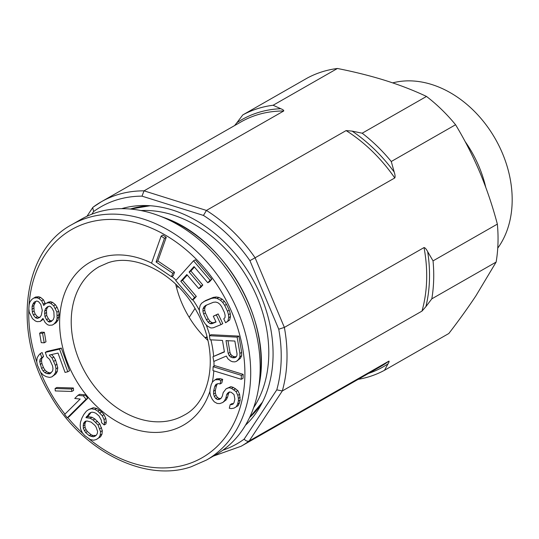 <?xml version="1.0" encoding="UTF-8"?>
<svg xmlns="http://www.w3.org/2000/svg" width="539" height="539" viewBox="0 0 539 539"><rect width="100%" height="100%" fill="white"/><g stroke="black" fill="none" stroke-linecap="round" stroke-linejoin="round"><path stroke-width="0.81" d="M140.989 210.554A121.518 91.758 60.2 0 1 257.13 297.218A121.518 91.758 -119.8 0 1 253.647 407.632M176.3 286.66L178.854 287.253M205.386 338L207.091 337.286M205.056 337.67L206.976 336.848M195.01 308.47L189.196 317.35M52.337 325.078L56.049 322.773L58.071 320.193L59.068 314.601L58.684 311.165L57.1 307.297L55.429 304.717L52.519 302.359L50.713 301.712L48.227 302.143L44.515 304.454L43.821 305.532L41.685 300.802L38.768 298.444L36.969 297.797L33.876 298.013L31.942 299.307L29.921 301.887L29.106 304.899L28.843 308.766L29.227 312.202L32.475 318.65L35.392 321.008L37.191 321.655L40.284 321.439L42.952 318.428L45.135 322.504L47.445 324.653L49.244 325.3L52.337 325.078L54.271 323.791L56.292 321.21L57.107 318.199L56.905 312.182L53.651 305.734L50.733 303.376L48.934 302.729L46.442 303.161M40.284 321.439L43.235 319.27M45.384 303.868L43.464 299.785L40.553 297.42L38.747 296.78L35.662 296.996L33.876 298.013M44.198 342.811L45.983 341.793L44.366 332.307L41.415 332.159L39.63 333.176L41.247 342.656L44.198 342.811L42.588 333.324L39.63 333.176M67.786 371.775L69.571 370.758L61.318 348.086L47.048 351.381L45.269 352.398L46.967 357.067L49.581 359.351L52.559 365.893L52.984 368.683L52.613 370.94L50.046 373.695L47.061 373.662L44.932 372.712L43.107 370.967L41.584 368.427L39.704 361.629L40.075 359.378L41.786 357.539L40.331 353.537L38.619 355.376L37.151 357.883L36.719 361.595L37.386 365.058L40.6 372.26L43.464 375.218L46.388 376.714L49.615 377.408L51.811 376.902L54.068 374.935L55.537 372.429L55.968 368.716L55.301 365.26L52.081 358.051L49.224 355.1L58.003 353.072L65.044 372.409L67.786 371.775L59.533 349.104L45.269 352.398M51.811 376.902L55.847 373.918L57.316 371.411L57.747 367.699L55.625 360.241L53.866 357.034L51.488 354.574M51.225 372.82L48.84 372.644L46.711 371.694L44.885 369.943L43.363 367.403L41.907 363.407L41.49 360.611L41.853 358.361L43.565 356.522L42.109 352.519L40.331 353.537M71.788 391.455L73.567 390.438L73.378 388.006L56.871 387.48L55.093 388.498L55.274 390.93L71.788 391.455L71.599 389.023L55.093 388.498M67.287 417.792L69.066 416.775L87.803 398.213L85.149 394.871L79.705 394.292L77.926 395.309L74.739 398.469L80.176 399.049L64.633 414.451L67.287 417.792L86.018 399.231L83.37 395.889L77.926 395.309M96.36 439.494L98.799 437.789L100.193 435.189L100.544 431.699L98.037 424.995L93.085 419.989L90.195 418.271L85.944 417.658L90.06 412.84L91.94 412.173L94.069 412.483L95.915 413.305L99.048 415.993L101.345 420.245L101.554 422.697L104.168 424.941L104.485 422.933L104.027 419.51L102.255 415.71L97.828 411.156L94.938 409.431L91.489 408.751L88.807 409.485L86.368 411.19L83.889 414.376L81.935 418.015L80.506 422.104L80.156 425.594L80.607 429.017L82.386 432.817L84.717 435.579L90.222 439.541L93.671 440.222L96.36 439.494L100.577 436.772L101.972 434.171L102.322 430.674L99.816 423.971L94.871 418.971L91.98 417.253L87.729 416.64L90.997 412.51M104.168 424.941L105.947 423.923L106.264 421.916L105.812 418.493L104.034 414.693L101.703 411.931L96.717 408.414L93.267 407.733L88.807 409.485M171.496 276.716L173.282 275.698L174.508 272.235L157.866 260.97L166.248 237.328L162.919 235.078L161.141 236.095L151.533 263.2L171.496 276.716L172.723 273.253L156.088 261.988L164.469 238.346L161.141 236.095M192.282 299.967L194.552 297.447L180.781 281.277L186.831 274.553L198.763 288.574L201.034 286.054L189.101 272.033L194.013 266.576L207.784 282.753L210.048 280.226L193.528 260.822L175.761 280.556L192.282 299.967L194.067 298.95L196.331 296.43L182.566 280.253L187.255 275.045M207.784 282.753L209.563 281.729L211.834 279.209L195.313 259.805L193.528 260.822M198.763 288.574L200.548 287.556L202.812 285.037L190.88 271.016L194.438 267.068M225.612 322.76L229.654 320.045L230.476 316.622L230.274 313.617L229.257 310.174L226.488 304.36L224.44 301.335L222.183 299.172L218.895 297.427L216.227 296.976L213.35 297.373L205.642 300.526L201.599 303.235L200.158 305.37L199.329 308.793L199.531 311.798L200.555 315.241L203.324 321.055L205.372 324.074L207.63 326.243L210.911 327.988L213.276 327.793L220.983 324.646L216.375 314.951L213.289 316.211L216.058 322.026L211.948 323.703L210.095 323.69L208.148 322.174L206.403 319.795L203.641 313.981L202.92 311.185L203.028 308.827L203.958 306.907L205.703 305.418L213.41 302.271L215.775 302.076L217.931 302.743L219.878 304.259L221.623 306.637L224.392 312.452L225.107 315.248L224.999 317.606L223.766 318.879L225.612 322.76L227.869 321.062L228.698 317.639L228.496 314.635L227.471 311.192L224.709 305.377L222.654 302.352L220.397 300.189L217.116 298.444L214.441 297.993L211.564 298.39L203.857 301.544M215.944 321.783L213.727 322.686L211.881 322.672L209.927 321.15L208.182 318.778L205.42 312.964L204.705 310.168L204.807 307.809L205.736 305.889L206.828 304.959M220.983 324.646L222.769 323.629L218.154 313.934L213.289 316.211M236.554 361.285L240.354 358.354L241.661 355.733L241.674 352.378L238.905 336.12L211.153 334.706L209.368 335.723L210.062 339.792L222.466 340.419L224.426 351.94L212.945 356.724L213.754 361.467L226.299 356.063L227.943 358.833L230.652 360.989L232.538 361.75L234.896 361.871L236.554 361.285L238.568 359.372L239.882 356.757L239.895 353.395L237.126 337.138L209.368 335.723M224.379 351.684L212.945 356.724M241.277 379.294L243.055 378.277L243.163 374.356L214.872 365.671L213.094 366.688L212.986 370.61L241.277 379.294L241.378 375.373L213.094 366.688M233.306 403.677L231.972 403.63L230.193 404.648L229.304 408.232L231.204 408.616L233.98 408.138L236.318 406.729L237.638 404.068L238.373 401.083L238.379 398.368L237.8 395.323L236.055 391.624L231.541 388.403L229.062 387.689L226.137 388.767L223.213 392.56L222.331 396.145L221.158 398.206L219.548 399.345L217.507 399.554L215.755 398.577L214.3 396.394L213.579 393.948L213.579 391.233L214.758 386.45L215.93 384.388L218.127 383.579L220.02 383.97L220.902 380.386L218.423 379.672L215.068 379.827L212.582 381.828L211.261 384.489L210.082 389.266L209.927 392.581L210.506 395.626L212.251 399.325L214.286 401.831L217.204 403.468L219.831 403.583L222.748 402.505L224.507 400.773L225.828 398.112L226.71 394.528L227.734 393.066L229.344 391.927L231.238 392.311L234.007 394.548L234.876 399.116L233.987 402.7L232.963 404.169L230.193 404.648M222.748 402.505L226.286 399.756L227.606 397.095L228.489 393.51L229.607 391.981M220.02 383.97L221.798 382.953L222.688 379.368L220.208 378.654L216.846 378.802L215.068 379.827M220.929 398.368L219.285 398.537L217.534 397.553L216.078 395.377L215.357 392.931L215.364 390.216L216.543 385.432L217.453 383.829M233.98 408.138L238.097 405.712L239.417 403.051L240.151 400.066L239.579 394.305L237.84 390.607L233.32 387.386L230.84 386.672L226.137 388.767M40.176 316.993L39.192 317.41L37.393 316.77L35.123 313.974L34.098 310.969L33.842 305.593L35.769 301.442M52 320.799L50.046 320.624L48.335 318.69L46.704 315.47L46.455 310.1L47.23 307.735L48.564 306.428M95.942 435.451L92.876 435.478L91.03 434.656L87.372 431.517L86.085 429.65L85.074 427.265L84.866 424.813L85.182 422.805L86.2 421.1M236.244 356.697L234.216 356.703L232.329 355.935L230.914 354.521L229.978 352.452L227.977 340.702M207.859 340.385A85.533 64.586 60.2 0 1 175.701 284.134M206.477 460.05L215.977 454.62A135.599 102.397 -119.8 0 0 258.248 389.946A135.599 102.397 -119.8 0 0 158.567 215.56A135.599 102.397 -119.8 0 0 96.42 212.575A135.599 102.397 60.2 0 0 81.389 219.171L71.889 224.601A135.599 102.397 60.2 0 1 86.927 218.005A135.599 102.397 -119.8 0 1 233.178 301.085A135.599 102.397 -119.8 0 1 206.477 460.05L191.102 466.794C144.344 482.971 81.288 450.523 49.945 394.588C12.202 332.368 22.51 250.696 71.889 224.601M45.094 303.006L43.309 304.023M50.713 301.712L48.934 302.729M52.519 302.359L50.733 303.376M55.429 304.717L53.651 305.734M57.1 307.297L55.322 308.315M58.684 311.165L56.905 312.182M59.068 314.601L57.282 315.618M58.892 317.181L57.107 318.199M58.071 320.193L56.292 321.21M56.049 322.773L54.271 323.791M43.14 318.994L42.258 319.499M38.747 296.78L36.969 297.797M40.553 297.42L38.768 298.444M43.464 299.785L41.685 300.802M32.839 304.252L34.213 302.096L36.746 301.025L38.552 301.665L40.823 304.454L42.271 310.262L41.321 315.2L39.947 317.35L37.413 318.428L35.608 317.788L33.337 314.992L32.313 311.987L32.064 306.617L32.839 304.252L34.617 303.228M53.334 319.492L51.353 321.426L49.467 322.073L48.267 321.642L46.549 319.715L44.926 316.487L44.676 311.118L45.451 308.753L47.425 306.819L49.319 306.172L50.518 306.597L52.229 308.53L53.86 311.751L54.109 317.127L53.334 319.492M97.303 433.471L96.461 435.027L95.107 436.139L93.22 436.799L89.252 435.674L85.593 432.534L83.296 428.283L83.397 423.822L84.239 422.266L85.593 421.154L87.197 421.013L91.172 422.138L94.83 425.278L96.117 427.144L97.613 431.463L97.303 433.471M226.009 340.601L234.863 341.052L237.059 353.928L236.816 355.929L235.86 357.222L234.209 357.808L232.437 357.721L230.551 356.953L229.136 355.538L228.199 353.476L226.009 340.601M33.842 305.593L32.064 306.617M33.667 308.173L31.889 309.191M34.098 310.969L32.313 311.987M35.123 313.974L33.337 314.992M37.393 316.77L35.608 317.788M39.192 317.41L37.413 318.428M47.23 307.735L45.451 308.753M46.455 310.1L44.676 311.118M46.28 312.681L44.501 313.698M46.704 315.47L44.926 316.487M48.335 318.69L46.549 319.715M50.046 320.624L48.267 321.642M51.245 321.055L49.467 322.073M44.366 332.307L42.588 333.324M61.318 348.086L59.533 349.104M53.866 357.034L52.081 358.051M55.625 360.241L53.846 361.258M57.087 364.243L55.301 365.26M57.747 367.699L55.968 368.716M57.316 371.411L55.537 372.429M55.847 373.918L54.068 374.935M43.565 356.522L41.786 357.539M41.853 358.361L40.075 359.378M41.49 360.611L39.704 361.629M41.907 363.407L40.129 364.425M43.363 367.403L41.584 368.427M44.885 369.943L43.107 370.967M46.711 371.694L44.932 372.712M48.84 372.644L47.061 373.662M50.733 372.934L48.948 373.951M73.378 388.006L71.599 389.023M87.803 398.213L86.018 399.231M85.149 394.871L83.37 395.889M101.595 427.771L99.809 428.795M102.322 430.674L100.544 431.699M101.972 434.171L100.193 435.189M100.577 436.772L98.799 437.789M93.267 407.733L91.489 408.751M96.717 408.414L94.938 409.431M99.614 410.139L97.828 411.156M101.703 411.931L99.917 412.948M104.034 414.693L102.255 415.71M105.812 418.493L104.027 419.51M106.264 421.916L104.485 422.933M90.478 412.928L88.699 413.952M88.281 415.603L86.503 416.62M87.729 416.64L85.944 417.658M91.98 417.253L90.195 418.271M94.871 418.971L93.085 419.989M97.485 421.215L95.699 422.232M99.816 423.971L98.037 424.995M86.018 421.249L84.239 422.266M85.182 422.805L83.397 423.822M84.866 424.813L83.087 425.83M85.074 427.265L83.296 428.283M86.085 429.65L84.306 430.668M87.372 431.517L85.593 432.534M91.03 434.656L89.252 435.674M92.876 435.478L91.098 436.496M95.005 435.781L93.22 436.799M166.248 237.328L164.469 238.346M157.866 260.97L156.088 261.988M174.508 272.235L172.723 273.253M182.566 280.253L180.781 281.277M196.331 296.43L194.552 297.447M211.834 279.209L210.048 280.226M190.88 271.016L189.101 272.033M202.812 285.037L201.034 286.054M213.35 297.373L211.564 298.39M216.227 296.976L214.441 297.993M218.895 297.427L217.116 298.444M222.183 299.172L220.397 300.189M224.44 301.335L222.654 302.352M226.488 304.36L224.709 305.377M229.257 310.174L227.471 311.192M230.274 313.617L228.496 314.635M230.476 316.622L228.698 317.639M229.654 320.045L227.869 321.062M205.736 305.889L203.958 306.907M204.807 307.809L203.028 308.827M204.705 310.168L202.92 311.185M205.42 312.964L203.641 313.981M208.182 318.778L206.403 319.795M209.927 321.15L208.148 322.174M211.881 322.672L210.095 323.69M213.727 322.686L211.948 323.703M218.154 313.934L216.375 314.951M238.905 336.12L237.126 337.138M241.674 352.378L239.895 353.395M241.661 355.733L239.882 356.757M240.354 358.354L238.568 359.372M229.978 352.452L228.199 353.476M230.914 354.521L229.136 355.538M232.329 355.935L230.551 356.953M234.216 356.703L232.437 357.721M235.988 356.791L234.209 357.808M243.163 374.356L241.378 375.373M233.286 403.691L231.507 404.708M229.52 392.048L227.734 393.066M228.489 393.51L226.71 394.528M227.606 397.095L225.828 398.112M226.286 399.756L224.507 400.773M220.208 378.654L218.423 379.672M222.688 379.368L220.902 380.386M216.543 385.432L214.758 386.45M215.364 390.216L213.579 391.233M215.357 392.931L213.579 393.948M216.078 395.377L214.3 396.394M217.534 397.553L215.755 398.577M219.285 398.537L217.507 399.554M230.84 386.672L229.062 387.689M233.32 387.386L231.541 388.403M235.651 388.693L233.872 389.71M237.84 390.607L236.055 391.624M239.579 394.305L237.8 395.323M240.158 397.351L238.379 398.368M240.151 400.066L238.373 401.083M239.417 403.051L237.638 404.068M238.097 405.712L236.318 406.729M222.836 450.206A136.643 103.178 -119.8 0 0 244.154 439.123C245.892 440.996 247.563 441.616 249.18 440.983L388.855 361.143C389.38 361.083 389.104 361.979 388.019 363.845L384.516 370.266L448.832 333.5C459.06 320.186 468.081 307.628 475.91 295.83L496.129 262.075A146.029 110.273 60.2 0 0 497.356 224.116C492.599 206.12 486.778 188.899 479.899 172.467C472.946 156.014 464.84 140.1 455.576 124.738L391.26 161.505L394.218 172.076C395.148 175.007 395.33 176.967 394.77 177.951L255.095 257.79A140.814 106.331 -119.8 0 0 206.43 210.426L144.028 190.846L283.703 111C284.006 110.401 283.029 109.639 280.772 108.716L273.111 105.246L337.427 68.48C354.682 71.889 370.67 75.898 385.392 80.5C400.073 85.128 413.777 90.437 426.504 96.441A146.029 110.273 60.2 0 1 455.576 124.738M497.356 224.116L433.039 260.883L427.676 251.679C426.261 249.031 425.049 247.664 424.038 247.569L284.363 327.416L255.095 257.79L249.914 260.647A136.643 103.178 -119.8 0 0 203.452 215.432L206.43 210.426L346.105 130.586L352.122 131.112A142.377 107.51 60.2 0 1 394.218 172.076M427.676 251.679A142.377 107.51 60.2 0 1 425.904 306.637L421.983 311.104L282.308 390.943A140.814 106.331 -119.8 0 0 284.363 327.416L278.737 329.208L249.914 260.647M426.504 96.441L362.181 133.207L352.122 131.112M234.606 125.58L236.904 122.703A142.377 107.51 60.2 0 1 280.772 108.716M337.427 68.48A146.029 110.273 60.2 0 0 307.129 78.142L242.806 114.908L236.904 122.703M362.181 133.207A146.029 110.273 60.2 0 1 391.26 161.505M242.806 114.908A146.029 110.273 60.2 0 1 273.111 105.246M93.584 211.578L92.728 207.555L93.308 207.01A140.814 106.331 -119.8 0 1 101.359 201.748A140.814 106.331 -119.8 0 1 144.028 190.846L142.013 196.149A136.643 103.178 -119.8 0 0 93.584 211.584L91.866 214.178M244.154 439.123L276.776 389.859L282.308 390.943L249.18 440.983A140.814 106.331 -119.8 0 1 241.122 446.252L380.803 366.405A140.814 106.331 60.2 0 0 388.855 361.143M245.44 425.271A126.732 95.699 -119.8 0 0 260.371 406.103A126.732 95.699 -119.8 0 0 260.916 296.012A126.732 95.699 -119.8 0 0 145.719 205.534A126.732 95.699 -119.8 0 0 121.632 208.674M392.682 82.878A101.494 76.639 60.2 0 1 502.442 153.319A101.494 76.639 60.2 0 1 497.753 248.102M465.117 141.528A101.494 76.639 60.2 0 1 479.05 166.686A101.494 76.639 60.2 0 1 485.747 187.296M425.904 306.637L431.806 298.842L496.129 262.075M433.039 260.883A146.029 110.273 60.2 0 1 431.806 298.842M384.516 370.266A146.029 110.273 60.2 0 1 358.186 379.335M28.87 308.402A131.428 99.243 60.2 0 1 86.159 223.186A131.428 99.243 -119.8 0 1 232.269 313.253A131.428 99.243 -119.8 0 1 187.457 464.173A131.428 99.243 60.2 0 1 88.928 438.773M83.255 433.848A131.428 99.243 60.2 0 1 67.712 417.55M64.95 414.141A131.428 99.243 60.2 0 1 40.553 372.173M36.793 361.999A131.428 99.243 60.2 0 1 28.85 308.827M151.567 263.099A93.88 70.885 -119.8 0 0 100.631 257.615A93.88 70.885 60.2 0 0 68.628 365.415A93.88 70.885 60.2 0 0 172.985 429.751A93.88 70.885 -119.8 0 0 209.994 391.119M212.278 382.434A93.88 70.885 -119.8 0 0 213.801 370.859M213.99 366.176A93.88 70.885 -119.8 0 0 213.936 361.393M213.633 356.333A93.88 70.885 -119.8 0 0 210.911 339.833M209.765 335.501A93.88 70.885 -119.8 0 0 206.161 324.835M199.443 310.451A93.88 70.885 -119.8 0 0 192.8 299.671M176.078 280.213A93.88 70.885 -119.8 0 0 171.887 276.494M174.521 419.382A85.533 64.586 60.2 0 1 82.272 366.978A85.533 64.586 60.2 0 1 99.109 266.711L107.915 262.85C135.073 252.879 176.556 273.65 196.54 311.144C220.006 351.576 211.793 401.286 184.008 415.225A85.533 64.586 -119.8 0 1 174.521 419.382M164.072 217.615C224.918 238.366 272.262 321.197 259.272 384.166A129.508 97.795 -119.8 0 0 164.072 217.615L158.567 215.56M424.038 247.569A140.814 106.331 60.2 0 1 421.983 311.104M346.105 130.586A140.814 106.331 60.2 0 1 394.77 177.951M93.132 207.131L101.359 201.748L241.034 121.902A140.814 106.331 60.2 0 1 283.703 111M203.452 215.432L142.013 196.149M276.776 389.859A136.643 103.178 -119.8 0 0 278.737 329.208M130.586 209.058L150.219 205.736A121.76 91.947 -119.8 0 0 130.364 209.038M262.473 402.141A121.76 91.947 60.2 0 1 249.564 417.557M388.019 363.845A142.377 107.51 60.2 0 1 368.541 373.412M259.272 384.166L258.248 389.946M86.947 216.287L92.728 207.555M249.658 417.354L262.48 402.121M213.37 456.109L241.122 446.252"/></g></svg>
